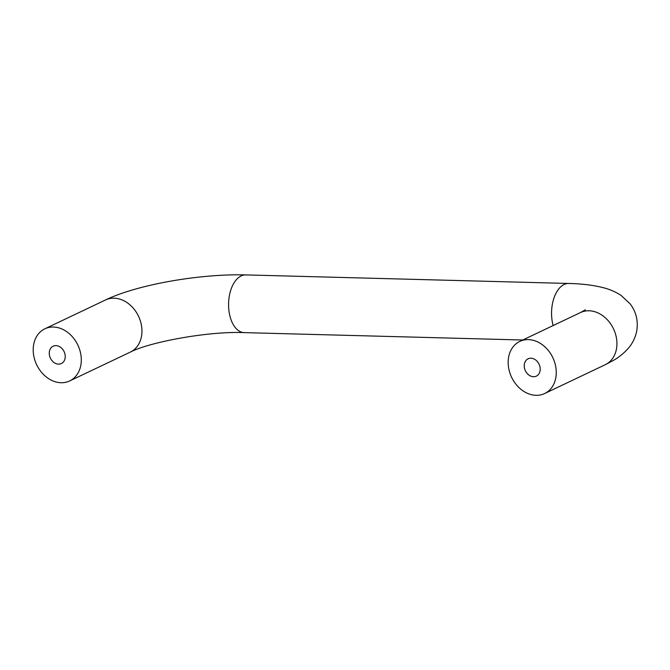 <?xml version="1.0" encoding="UTF-8"?>
<svg xmlns="http://www.w3.org/2000/svg" width="670" height="670" viewBox="0 0 670 670"><rect width="100%" height="100%" fill="white"/><g stroke="black" fill="none" stroke-linecap="round" stroke-linejoin="round"><path stroke-width="1" d="M508.471 366.842A28.869 22.822 64.6 0 1 519.819 341.399A28.869 22.822 64.6 0 1 552.834 357.671A28.869 22.822 64.6 0 1 544.618 393.541A28.869 22.822 64.6 0 1 508.471 366.842M530.95 358.216A9.598 7.588 -115.4 0 0 528.102 358.81A9.598 7.588 -115.4 0 0 525.372 370.728A9.598 7.588 -115.4 0 0 536.335 376.138A9.598 7.588 -115.4 0 0 539.727 365.921A9.598 7.588 -115.4 0 0 530.95 358.216M33.5 354.254A28.869 22.822 64.6 0 1 44.857 328.811A28.869 22.822 64.6 0 1 77.862 345.084A28.869 22.822 64.6 0 1 69.647 380.954A28.869 22.822 64.6 0 1 33.5 354.254M55.979 345.628A9.598 7.588 -115.4 0 0 53.131 346.214A9.598 7.588 -115.4 0 0 50.401 358.14A9.598 7.588 -115.4 0 0 61.372 363.542A9.598 7.588 -115.4 0 0 64.755 353.325A9.598 7.588 -115.4 0 0 55.979 345.628M519.819 341.399L580.488 312.555A28.869 22.822 64.6 0 1 613.494 328.828A28.869 22.822 64.6 0 1 605.278 364.698L544.618 393.541M553.152 325.553A28.869 16.398 -88.5 0 1 552.005 319.917A28.869 16.398 -88.5 0 1 568.73 283.469C581.744 283.745 593.201 285.144 603.084 287.648C609.34 289.147 615.345 291.735 621.098 295.428L630.202 303.946C636.483 312.346 638.569 321.818 636.458 332.362C634.825 338.693 632.111 343.995 628.326 348.258C623.862 353.283 618.871 357.336 613.36 360.427L605.278 364.698M245.756 274.909C200.891 273.636 137.827 284.348 105.517 299.967A28.869 22.822 64.6 0 1 138.523 316.24A28.869 22.822 64.6 0 1 130.307 352.11C149.971 341.876 209.358 331.014 244.223 332.622A28.869 16.398 -88.5 0 1 229.023 311.357A28.869 16.398 -88.5 0 1 241.175 275.923A28.869 16.398 -88.5 0 1 245.756 274.909L568.73 283.469M580.488 312.555L585.346 309.841M244.223 332.622L522.751 340.008M105.517 299.967L44.857 328.811M130.307 352.11L69.647 380.954"/></g></svg>
